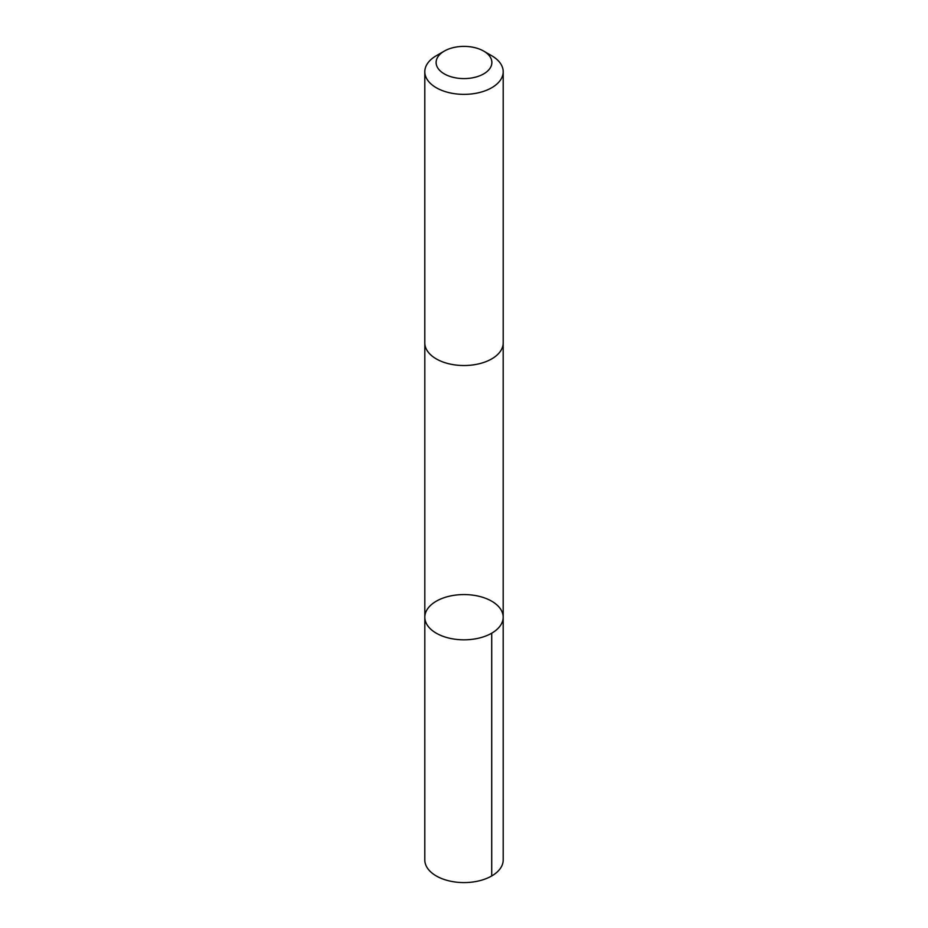 <?xml version="1.0" encoding="UTF-8"?>
<svg xmlns="http://www.w3.org/2000/svg" width="928" height="928" viewBox="0 0 928 928"><rect width="100%" height="100%" fill="white"/><g stroke="black" fill="none" stroke-linecap="round" stroke-linejoin="round"><path stroke-width="1.39" d="M431.497 629.834A39.185 22.632 180 0 1 424.815 617.201A39.185 22.632 180 0 1 464 594.57A39.185 22.632 180 0 1 503.185 617.201A39.185 22.632 180 0 1 475.449 638.835A39.185 22.632 180 0 1 431.497 629.834A39.185 22.632 180 0 1 424.815 617.201L424.804 859.954A39.196 22.632 0 0 0 431.497 872.598A39.196 22.632 0 0 0 475.449 881.6A39.196 22.632 0 0 0 503.196 859.954L503.185 617.201A39.185 22.632 180 0 1 475.449 638.835A39.185 22.632 180 0 1 431.497 629.834M444.28 51.11L436.288 55.738A39.196 22.632 0 0 0 424.804 71.734L424.804 342.896A39.196 22.632 0 0 0 464 365.528A39.196 22.632 0 0 0 503.196 342.896L503.196 71.734A39.196 22.632 0 0 0 496.503 59.09A39.196 22.632 0 0 0 491.712 55.738L483.72 51.11A27.875 16.101 0 0 0 444.28 51.11A27.875 16.101 0 0 0 443.062 73.126A27.875 16.101 0 0 0 481.029 75.238A27.875 16.101 0 0 0 487.119 53.499A27.875 16.101 0 0 0 483.72 51.11M424.804 71.734A39.196 22.632 0 0 0 464 94.366A39.196 22.632 0 0 0 503.196 71.734M491.712 633.198L491.712 875.962M424.815 343.337L424.815 617.201M503.185 343.337L503.185 617.201"/></g></svg>
